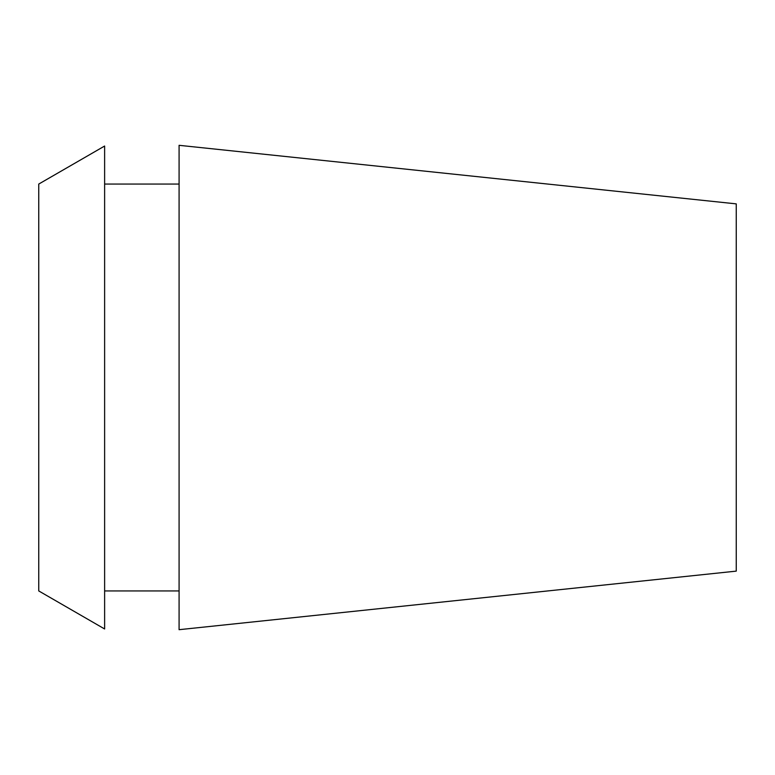 <?xml version="1.0" encoding="UTF-8"?>
<svg xmlns="http://www.w3.org/2000/svg" width="775" height="775" viewBox="0 0 775 775"><rect width="100%" height="100%" fill="white"/><g stroke="black" fill="none" stroke-linecap="round" stroke-linejoin="round"><path stroke-width="1.16" d="M736.25 571.127L736.25 203.873L179.083 145.312L179.083 629.688L736.25 571.127M38.75 184.062L38.75 590.938L104.625 628.971L104.625 146.029L38.75 184.062M179.083 184.062L104.625 184.062M179.083 590.938L104.625 590.938"/></g></svg>
